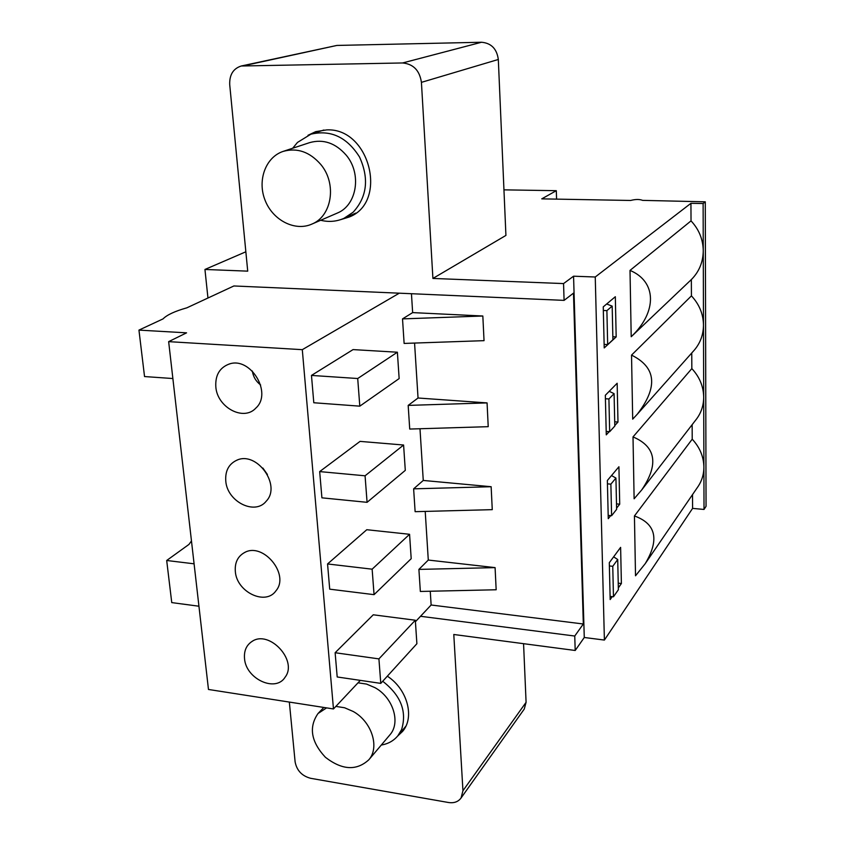 <?xml version="1.0" encoding="UTF-8"?>
<svg xmlns="http://www.w3.org/2000/svg" width="845" height="845" viewBox="0 0 845 845"><rect width="100%" height="100%" fill="white"/><g stroke="black" fill="none" stroke-linecap="round" stroke-linejoin="round"><path stroke-width="1.27" d="M397.551 736.153L402.611 731.379C414.948 717.151 407.322 689.034 387.327 676.19M172.876 378.539L144.537 376.553L138.95 330.11L163.011 318.914C166.93 314.9 174.883 311.203 186.893 307.812L233.864 285.969L564.09 300.376L563.552 283.582L573.565 276.199L595.25 277.002L690.935 203.307L703.124 203.529L705.279 201.818L642.612 200.371C639.528 199.166 635.535 199.198 630.634 200.466L541.761 198.86L556.306 190.685L503.947 189.85M207.954 298.021L204.944 269.46L247.722 271.15L229.713 84.637C229.375 74.782 233.231 68.561 241.279 65.994L402.579 62.963C413.353 63.988 419.638 70.441 421.423 82.356L432.915 278.438L563.552 283.582M420.535 616.29L574.748 636.031L575.202 650.481L453.786 634.489L462.944 790.74L461.053 798.007C458.212 801.82 454.029 803.32 448.505 802.507L310.559 778.287C301.918 775.953 296.775 770.482 295.116 761.894L289.339 702.068M340.546 219.679L349.249 217.007C388.351 202.103 369.783 127.637 326.719 129.898L315.713 131.64L307.992 135.295M241.279 65.994L336.859 45.44L481.513 42.25C491.272 43.106 496.871 48.852 498.318 59.477L505.923 235.417L432.915 278.438M523.562 643.679L526.086 702.301L524.249 709.061L461.053 798.007M575.202 650.481L584.275 637.489L604.397 640.066L692.594 508.384L704.022 509.45L706.05 506.335L705.279 201.818M245.853 251.789L204.944 269.46M604.397 640.066L595.25 277.002M692.594 508.384L692.509 494.61M634.437 515.957C656.037 523.752 659.618 539.67 645.189 563.71L635.514 575.794L634.437 515.957L692.213 439.189L692.139 424.697M633.011 436.907C656.037 446.688 658.952 464.359 641.735 489.92L634.12 498.793L633.011 436.907L691.833 368.61L691.749 352.988M631.532 355.111C656.259 367.332 658.202 387.01 637.352 414.145L632.694 419.152L631.532 355.111L691.432 295.877L691.347 279.568L631.204 336.732L630.011 270.411L691.03 220.883L690.935 203.307M604.217 347.939L603.245 306.872L615.329 296.711L616.174 336.912L604.217 347.939M610.671 515.63L608.263 518.682L607.354 480.499L618.92 466.757L619.712 504.19L616.596 508.141M612.224 596.633L610.174 599.559L609.298 562.717L620.621 547.37L621.392 583.525L618.329 587.898M609.182 431.668L606.277 434.858L605.337 395.27L617.156 383.25L617.98 422.035L614.79 425.531M630.011 270.411C656.84 281.543 657.199 311.847 631.616 336.331L631.204 336.732M691.03 220.883C698.973 229.396 703.051 239.357 703.262 250.764C703.103 262.013 699.216 271.53 691.601 279.325L691.347 279.568M691.432 295.877C699.259 304.263 703.272 314.002 703.484 325.071L703.124 203.529M691.833 368.61C699.533 376.891 703.484 386.408 703.695 397.15L703.484 325.071C703.389 334.536 700.41 342.795 694.548 349.841L693.449 351.076M692.213 439.189C699.797 447.364 703.695 456.67 703.896 467.105L703.695 397.15C703.642 405.23 701.329 412.423 696.745 418.729L695.805 419.954M584.275 637.489L573.565 276.199M704.022 509.45L703.896 467.105C703.874 474.077 702.037 480.382 698.393 486.023L697.59 487.185M574.748 636.031L583.853 623.251L583.325 623.99L573.48 293.152L574.051 292.708L564.09 300.376M556.58 199.135L556.306 190.685M618.234 583.166L621.392 583.525M616.501 503.884L619.712 504.19M614.706 421.792L617.98 422.035M612.847 336.732L616.174 336.912M198.945 606.224L171.757 602.601L166.687 560.488L188.974 544.412L191.466 540.948M302.299 349.672L333.469 708.955L208.472 689.467L168.651 341.644L302.299 349.672L399.294 293.183M138.95 330.11L186.576 332.835L168.651 341.644M252.338 371.039C253.236 376.786 255.993 381.422 260.63 384.961M313.801 402.748L311.467 375.423L353.062 349.598L397.382 352.217L399.146 378.571L359.801 406.16L313.801 402.748M321.913 497.832L319.674 471.594L360.054 441.386L403.593 445.019L405.294 470.369L367.079 502.321L321.913 497.832M329.708 589.166L327.554 563.953L366.783 529.72L409.571 534.293L411.198 558.682L374.06 594.658L329.708 589.166M337.197 676.972L335.127 652.731L373.268 614.79L415.317 620.23L416.891 643.721L380.778 683.383L337.197 676.972M402.516 318.892L404.121 343.429L484.037 340.662L482.833 316.009L402.516 318.892L412.645 312.608L411.452 293.722M333.469 708.955L360.319 680.373M415.423 621.719L431.13 604.999L430.263 591.236M418.898 569.403L420.345 591.458L496.163 589.768L495.085 567.618L418.898 569.403L428.288 560.055L425.215 511.415M413.627 488.843L415.127 511.679L492.265 509.651L491.146 486.72L413.627 488.843L423.26 480.446L419.986 428.753M408.177 405.399L409.719 429.059L488.22 426.672L487.069 402.907L408.177 405.399L418.043 398.006L414.568 343.07M412.645 312.608L482.833 316.009M418.043 398.006L487.069 402.907M423.26 480.446L491.146 486.72M428.288 560.055L495.085 567.618M431.13 604.999L583.325 623.99M225.773 480.963C227.062 501.592 254.926 515.682 266.217 501.191C281.744 485.347 256.595 450.522 236.642 460.293C228.731 464.106 225.108 470.992 225.773 480.963M244.522 658.456C245.715 678.862 275.671 692.837 285.145 677.151C298.095 660.484 269.048 629.356 251.926 641.503C246.381 645.21 243.92 650.861 244.522 658.456M235.332 571.431C236.579 592.007 265.594 606.013 275.956 590.803C290.131 574.431 262.816 541.571 244.289 552.693C237.677 556.506 234.688 562.759 235.332 571.431M215.824 386.841C217.176 407.406 243.603 421.613 255.824 408.114C272.829 393.073 250.373 356.104 229.006 364.111C219.563 367.755 215.169 375.328 215.824 386.841M262.848 468.035L267.4 474.467M380.778 683.383L378.919 658.889L335.127 652.731M378.919 658.889L415.317 620.23M613.639 556.844L617.716 559.517L612.762 566.308L609.382 565.939M612.762 566.308L613.459 596.781L618.371 589.736L617.716 559.517M613.459 596.781L610.101 596.38M374.06 594.658L372.138 569.181L327.554 563.953M372.138 569.181L409.571 534.293M611.526 475.545L615.931 478.059L610.872 484.153L607.439 483.847M610.872 484.153L611.6 515.714L616.618 509.355L615.931 478.059M611.6 515.714L608.178 515.387M367.079 502.321L365.072 475.798L319.674 471.594M365.072 475.798L403.593 445.019M609.224 391.32L614.093 393.643L608.918 398.977L605.421 398.745M608.918 398.977L609.668 431.71L614.801 426.081L614.093 393.643M609.668 431.71L606.192 431.446M359.801 406.16L357.71 378.518L311.467 375.423M357.71 378.518L397.382 352.217M606.657 303.999L612.181 306.122L606.89 310.633L603.33 310.474M606.89 310.633L607.671 344.591L612.91 339.753L612.181 306.122M607.671 344.591L604.133 344.401M166.687 560.488L194.086 563.816M382.711 681.26C400.847 695.403 407.142 711.511 401.586 729.584L397.932 735.689C393.738 740.769 388.193 743.885 381.275 745.047M358.037 682.813L366.55 684.08L374.958 687.661C393.02 697.452 400.889 722.454 389.999 734.738L368.842 759.761C356.569 770.989 342.098 770.165 325.409 757.289C311.044 741.815 308.573 727.228 318.016 713.518L326.592 707.878M335.866 706.399L344.591 707.761L353.199 711.479C371.726 721.651 379.912 747.276 368.842 759.761M292.708 148.224L297.482 142.425L310.897 134.186C330.744 129.528 346.968 137.133 359.537 157.012C369.244 178.517 367.1 196.917 353.136 212.211L343.999 218.316C336.616 221.601 328.842 222.256 320.678 220.27M283.096 151.413L309.587 142.647C323.339 138.791 335.581 142.995 346.302 155.279C362.019 173.933 356.854 205.282 337.335 213.056L311.974 224.052C295.18 231.688 273.041 220.46 265.214 200.592C257.081 180.83 265.393 157.286 283.096 151.413C297.176 147.474 309.756 151.846 320.836 164.532C337.07 183.809 331.937 216.098 311.974 224.052M526.086 702.301L462.944 790.74M498.318 59.477L421.423 82.356M336.859 45.44L243.994 65.667M481.513 42.25L402.579 62.963M631.616 336.331L691.601 279.325M637.352 414.145L694.548 349.841M641.735 489.92L696.745 418.729M645.189 563.71L698.393 486.023M252.687 641.059L251.926 641.503M245.124 552.292L244.289 552.693M237.529 459.944L236.642 460.293M229.924 363.857L229.006 364.111M405.864 726.193L397.932 735.689M323.804 707.445L318.016 713.518M323.899 130.014L310.897 134.186M355.787 213.088L343.999 218.316"/></g></svg>
